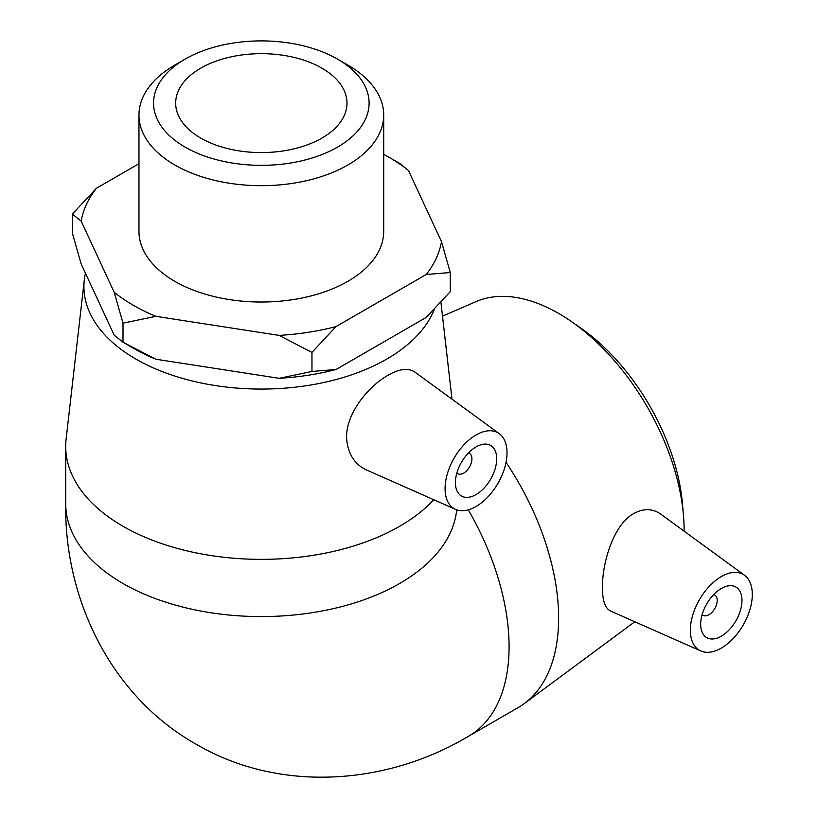 <?xml version="1.0" encoding="UTF-8"?>
<svg xmlns="http://www.w3.org/2000/svg" width="818" height="818" viewBox="0 0 818 818"><rect width="100%" height="100%" fill="white"/><g stroke="black" fill="none" stroke-linecap="round" stroke-linejoin="round"><path stroke-width="1.23" d="M279.102 335.39L311.965 352.394L311.965 371.464L279.102 378.305L155.87 359.235L123.007 342.231L114.203 335.175L81.176 264.03L72.373 233.14L72.373 214.071L81.176 221.126L114.203 292.261L123.007 323.161L155.87 316.321L279.102 335.39A181.023 104.51 180 0 0 336.024 326.576L426.229 274.5L450.289 272.527L441.485 241.637L408.468 170.492L399.665 163.436L389.337 157.475A181.023 104.51 180 0 1 408.468 170.492M123.007 323.161L123.007 342.231L133.324 348.192A181.023 104.51 0 0 0 155.87 359.235M138.968 163.702L96.432 188.252L72.373 214.071M279.102 378.305A181.023 104.51 0 0 0 336.024 369.491L426.229 317.415L450.289 291.607L450.289 272.527M311.965 352.394L336.024 326.576M336.024 369.491L311.965 371.464M441.485 241.637A181.023 104.51 180 0 1 426.229 274.5M383.703 154.357A181.023 104.51 180 0 1 389.337 157.475M81.176 221.126A181.023 104.51 180 0 1 96.432 188.252M155.87 316.321A181.023 104.51 180 0 1 114.203 292.261M383.703 115.041L383.703 231.382A122.363 70.645 180 0 1 261.331 302.026A122.363 70.645 180 0 1 138.968 231.382L138.968 115.041A122.363 70.645 0 0 0 261.331 185.686A122.363 70.645 0 0 0 383.703 115.041A122.363 70.645 0 0 0 347.865 65.082L337.537 59.121A107.772 62.219 180 0 1 337.537 147.117A107.772 62.219 180 0 1 185.134 147.117A107.772 62.219 180 0 1 185.124 59.121A107.772 62.219 180 0 1 337.537 59.121L347.865 65.082M683.47 515.483L682.529 504.409A161.463 93.221 -120 0 0 580.678 328.008L571.557 321.658A177.414 102.434 60 0 1 683.47 515.483A177.414 102.434 60 0 1 684.124 530.739A177.414 102.434 60 0 1 684.124 531.179M442.507 316.177L476.004 301.627A177.414 102.434 60 0 1 571.557 321.658M456.669 509.808A195.625 112.945 180 0 1 399.665 583.49A195.625 112.945 180 0 1 186.473 607.979A195.625 112.945 180 0 1 65.706 503.632C64.131 598.909 111.023 696.537 196.402 744.37C280.329 793.378 387.364 784.871 468.571 736.22L518.121 707.611A195.625 112.945 -120 0 0 524.338 703.531A195.625 112.945 -120 0 0 558.633 618.06A195.625 112.945 -120 0 0 506.035 462.344M700.821 650.975L610.668 611.077C605.197 608.428 602.447 600.606 602.396 587.61C602.232 563.377 612.907 526.506 632.222 514.43C642.6 508.244 652.079 508.121 660.668 514.052L744.533 575.269A43.794 25.286 -60 0 1 752.294 594.461A43.794 25.286 -60 0 1 734.053 637.59A43.794 25.286 -60 0 1 700.821 650.975A43.794 25.286 -60 0 1 690.351 630.218A43.794 25.286 -60 0 1 710.361 585.228A43.794 25.286 -60 0 1 744.533 575.269M85.45 273.222A177.414 102.434 0 0 0 84.305 279.899A177.414 102.434 0 0 0 188.079 379.93A177.414 102.434 0 0 0 386.781 359.061A177.414 102.434 0 0 0 434.44 309.081M433.785 499.737A195.625 112.945 180 0 1 399.665 526.281A195.625 112.945 180 0 1 186.473 550.759A195.625 112.945 180 0 1 65.706 446.413A195.625 112.945 180 0 1 66.135 438.98L84.305 279.899M455.544 509.369L366.484 469.951C354.756 464.44 348.161 454.235 346.699 439.327C344.899 414.746 367.967 386.454 388.029 375.257C399.44 368.724 408.427 367.691 414.992 372.159L499.256 433.652A43.794 25.286 -60 0 1 504.277 469.133A43.794 25.286 -60 0 1 476.056 506.485A43.794 25.286 -60 0 1 455.544 509.369A43.794 25.286 -60 0 1 447.088 474.798A43.794 25.286 -60 0 1 476.045 434.971A43.794 25.286 -60 0 1 499.256 433.652M185.124 59.121L174.807 65.082A122.363 70.645 0 0 0 138.968 115.041M321.903 68.15A85.655 49.458 180 0 1 346.985 103.119A85.655 49.458 180 0 1 261.331 152.577A85.655 49.458 180 0 1 175.676 103.119A85.655 49.458 180 0 1 228.549 57.434A85.655 49.458 180 0 1 321.903 68.15M456.884 472.937A11.677 6.738 120 0 0 457.824 473.694A11.677 6.738 120 0 0 463.663 473.111A11.677 6.738 120 0 0 471.291 462.824A11.677 6.738 120 0 0 469.501 453.458A11.677 6.738 120 0 0 468.377 453.029M476.045 494.573A29.203 16.861 -60 0 1 461.454 496.015A29.203 16.861 -60 0 1 461.454 462.303A29.203 16.861 -60 0 1 490.647 445.442A29.203 16.861 -60 0 1 495.125 468.837A29.203 16.861 -60 0 1 476.045 494.573M713.654 594.635A11.677 6.738 -60 0 1 714.779 595.075A11.677 6.738 -60 0 1 714.779 608.561A11.677 6.738 -60 0 1 703.091 615.3A11.677 6.738 -60 0 1 702.151 614.543M700.678 624.257A29.203 16.861 -60 0 1 713.419 594.88A29.203 16.861 -60 0 1 735.924 587.058A29.203 16.861 -60 0 1 735.924 620.77A29.203 16.861 -60 0 1 706.721 637.631A29.203 16.861 -60 0 1 700.678 624.257M468.561 736.231A195.625 112.945 -120 0 0 509.082 646.67A195.625 112.945 -120 0 0 468.274 509.829M634.788 621.762L524.338 703.531M440.902 302.159L451.986 399.143M469.501 453.458L468.509 452.886M457.824 473.694L456.833 473.121M65.706 446.413L65.706 503.632M714.779 595.075L713.787 594.502M703.091 615.3L702.1 614.727"/></g></svg>
